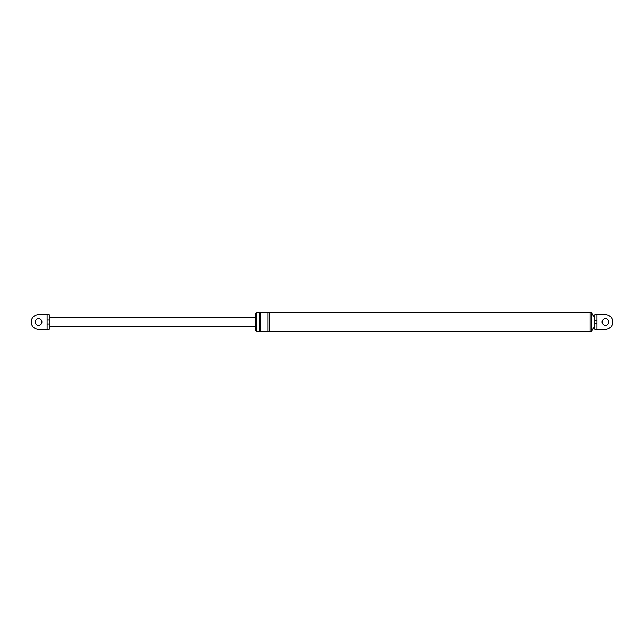 <?xml version="1.0" encoding="UTF-8"?>
<svg xmlns="http://www.w3.org/2000/svg" width="644" height="644" viewBox="0 0 644 644"><rect width="100%" height="100%" fill="white"/><g stroke="black" fill="none" stroke-linecap="round" stroke-linejoin="round"><path stroke-width="0.97" d="M596.908 320.398L594.774 320.398L594.774 314.666L596.908 314.666L596.908 323.602L594.774 323.602L594.774 320.398M596.908 314.666L605.449 314.666A7.334 7.334 0 0 1 612.782 322A7.334 7.334 0 0 1 605.449 329.334L594.774 329.334L594.774 323.602M605.449 329.334L596.908 329.334L596.908 323.602M256.642 312.863L256.642 331.137L256.642 330.501L255.306 330.501L255.306 313.499L256.642 313.499L256.642 312.863L590.105 312.863M256.642 330.501L256.642 313.499M590.105 331.402L590.105 312.598L591.442 312.598L591.442 331.402L590.105 331.402M605.449 325.333A3.333 3.333 0 0 1 602.116 322A3.333 3.333 0 0 1 605.449 318.667A3.333 3.333 0 0 1 608.781 322A3.333 3.333 0 0 1 605.449 325.333M256.642 331.137L260.643 331.137L260.643 312.863M259.307 331.137L259.307 312.863M260.643 331.137L269.313 331.137L269.313 312.863M267.976 331.137L267.976 312.863M269.313 331.137L590.105 331.137M594.774 317.999L591.442 312.598M594.774 326.001L591.442 331.402M47.093 314.666L38.551 314.666A7.334 7.334 0 0 0 31.218 322A7.334 7.334 0 0 0 38.551 329.334L47.093 329.334L47.093 314.666L49.226 314.666L49.226 320.02L47.093 320.02M38.551 325.333A3.333 3.333 0 0 1 35.219 322A3.333 3.333 0 0 1 38.551 318.667A3.333 3.333 0 0 1 41.884 322A3.333 3.333 0 0 1 38.551 325.333M49.226 320.02L49.226 329.334L49.226 323.98L47.093 323.98M49.226 329.334L47.093 329.334M255.306 317.83L49.226 317.83L49.226 314.666M49.226 326.17L255.306 326.17"/></g></svg>
